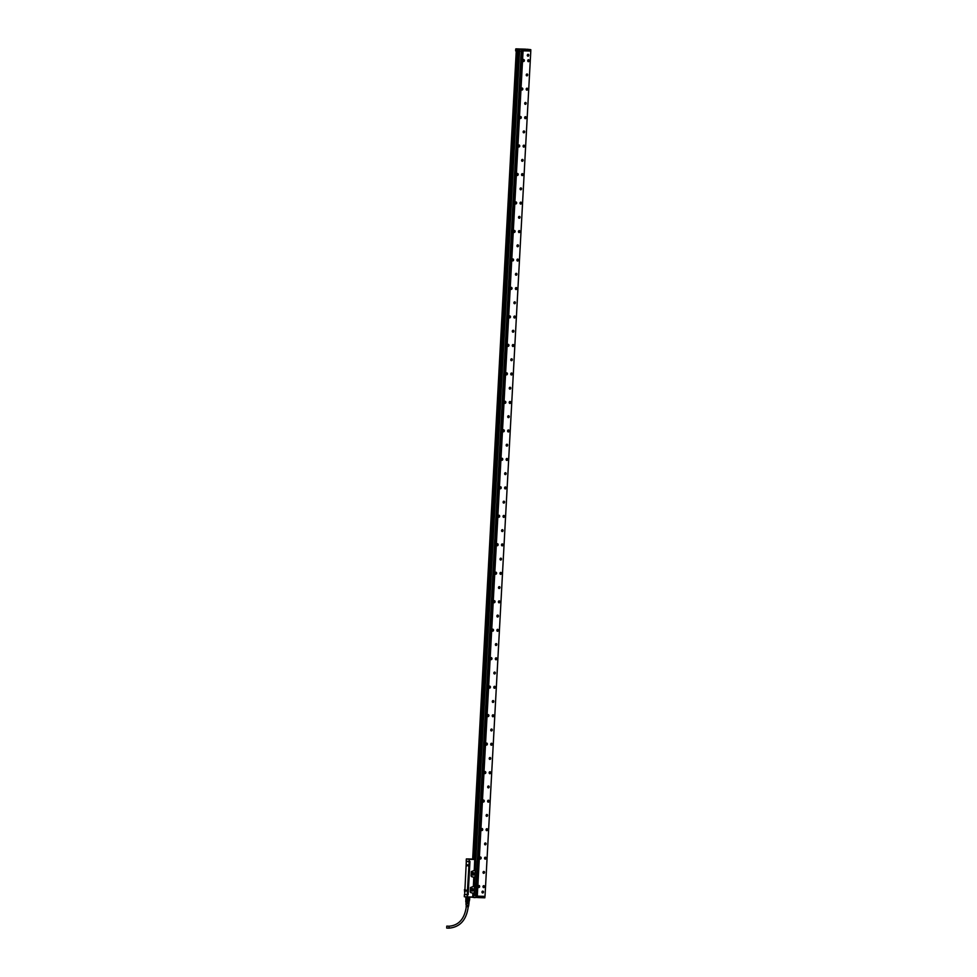 <?xml version="1.0" encoding="UTF-8"?>
<svg xmlns="http://www.w3.org/2000/svg" width="977" height="977" viewBox="0 0 977 977"><rect width="100%" height="100%" fill="white"/><g stroke="black" fill="none" stroke-linecap="round" stroke-linejoin="round"><path stroke-width="1.47" d="M475.848 860.957L474.04 894.553L475.86 860.945M519.581 51.219L475.787 860.859M475.054 859.552L475.665 860.859M474.81 859.833L474.224 870.519L471.427 871.569L471.183 876.003M471.573 876.65L473.869 877.236L471.61 876.589M473.869 877.236L473.369 886.469L470.56 887.519L470.316 891.952M470.706 892.599L473.002 893.186L470.743 892.538M473.002 893.186L472.807 896.739M467.385 896.91L467.336 894.761L467.189 896.898L464.393 896.776L473.466 897.106L473.833 894.639L473.015 897.033M473.833 894.639L473.821 895.384M473.088 872.546A1.295 1.038 95.3 0 0 472.953 875.136A1.295 1.038 95.3 0 0 473.088 872.546M472.221 888.496A1.295 1.038 95.3 0 0 472.086 891.085A1.295 1.038 95.3 0 0 472.221 888.496M469.143 861.445L466.212 861.164L469.143 861.445L466.212 861.164L466.322 859.027L469.216 859.308L469.143 861.445L469.424 859.32L475.506 859.504L475.591 860.786M474.724 859.833L474.224 870.519M471.427 871.569L474.15 870.507M471.341 871.557L471.109 876.003M473.784 877.236L473.369 886.469M470.56 887.519L473.283 886.457M470.474 887.507L470.242 891.952M472.917 893.186L472.734 896.739M473.32 897.045L467.189 896.898M473.027 872.632A1.209 0.977 95.3 0 0 472.905 875.05A1.209 0.977 95.3 0 0 473.027 872.632M472.172 888.582A1.209 0.977 95.3 0 0 472.038 891A1.209 0.977 95.3 0 0 472.172 888.582M469.424 859.32L475.481 859.516L472.502 859.088A24.205 0.708 3.1 0 0 467.934 858.942L475.396 859.357M469.302 861.458L469.949 861.47L468.142 894.798L467.495 894.773M472.465 874.903A1.209 0.977 95.3 0 0 472.673 872.705M471.598 890.853A1.209 0.977 95.3 0 0 471.806 888.655M474.602 882.512L475.64 863.912M474.321 888.386L475.14 883.342M475.384 869.713L475.909 868.993M466.444 858.893L469.339 859.162M471.952 859.088L472.599 859.149L471.952 859.088M474.016 859.357L472.355 859.186M464.295 896.63L464.417 894.492L467.788 894.749L468.203 891.256M467.959 894.48L467.201 894.737L469.168 861.738L469.534 865.94M472.123 874.476L472.245 873.059M471.256 890.426L471.39 889.009M464.796 889.29L464.637 892.221M464.454 889.632L464.649 892.111M469.619 865.011L468.239 890.365M469.168 861.738L466.31 861.47L464.686 894.492M466.664 890.303L467.043 891.525L466.664 890.303M468.044 864.963L468.41 866.184L468.044 864.963M465.699 890.218L465.235 891.354L465.699 890.218M467.067 864.865L466.603 866.013L467.067 864.865M467.556 891.146L467.14 889.937M468.459 866.172L468.13 864.963L468.923 865.805M465.333 889.766L464.918 890.902L465.785 890.218M467.165 864.865L466.652 866.013M467.177 891.476L467.299 890.023M468.557 864.645L468.594 866.123M465.467 889.827L465.418 891.305M466.872 864.511L466.823 865.927M473.979 859.296L472.795 859.186M473.088 859.198L474.553 859.308L472.978 859.259M465.797 901.93L465.907 897.289L465.992 900.037L466.542 897.374M466.041 897.326L466.701 897.24M466.408 899.939L467.409 900.147L467.556 897.301L468.484 897.338L467.604 897.448L467.47 900.012L468.313 900.049L468.447 897.484M467.47 900.012L468.325 900.196L468.484 897.338M468.313 900.049L469.07 900.22L469.595 897.362L469.571 900.073L469.717 897.509M469.766 859.052L471.073 859.174L469.754 859.125M466.481 900.086L465.919 901.966L466.029 900.037M466.383 902.015L467.385 902.076L467.495 900.147M469.119 900.22L469.021 902.15L468.142 902.113L468.252 900.183M469.021 902.15L469.461 900.196M466.029 902.003L469.143 902.174M467.385 902.076L468.142 902.113M466.371 905.325L467.922 905.471L466.053 905.044L465.968 903.444L468.899 903.603L468.984 902.198M465.968 903.444L468.899 903.591M466.041 903.737L468.984 903.603M466.347 905.667L467.714 905.801M446.77 926.135L446.709 928.077L446.77 926.135L449.054 926.208C458.897 925.366 464.661 918.734 466.359 906.314L467.678 906.424M466.359 906.583L467.8 906.717M466.066 906.595L468.264 906.68M468.264 906.729L468.325 906.058M468.887 903.884L468.63 906.094M466.053 905.044L467.922 905.471M467.665 906.705L466.298 906.607M522.89 61.099A0.855 0.684 95.3 0 0 523.342 61.38A0.855 0.684 -84.7 0 1 523.183 59.768A0.83 0.672 -84.7 0 1 523.77 61.27A0.83 0.672 -84.7 0 1 523.208 59.792A0.855 0.684 -84.7 0 1 523.55 59.682A0.855 0.684 95.3 0 0 523 59.866M523.342 61.38A0.855 0.684 95.3 0 0 523.367 61.38L523.55 59.682A0.855 0.684 -84.7 0 1 523.391 61.392L523.391 61.392M523.587 59.548A1.001 0.794 -84.7 0 1 523.403 61.527M524.246 61.038A1.001 0.794 -84.7 0 1 522.903 60.037A1.001 0.794 -84.7 0 1 524.246 61.038M485.007 896.397L477.289 896.141L523.074 50.828L530.792 51.073L485.007 896.397M484.494 871.948A0.953 0.769 -84.7 0 1 483.102 872.827A0.953 0.769 -84.7 0 1 484.494 871.948M484.641 844.336A0.953 0.769 -84.7 0 1 486.033 843.469A0.953 0.769 -84.7 0 1 484.641 844.336M486.18 815.856A0.953 0.769 -84.7 0 1 487.572 814.989A0.953 0.769 -84.7 0 1 486.18 815.856M487.731 787.377A0.953 0.769 -84.7 0 1 489.123 786.509A0.953 0.769 -84.7 0 1 487.731 787.377M489.269 758.897A0.953 0.769 -84.7 0 1 490.662 758.03A0.953 0.769 -84.7 0 1 489.269 758.897M490.808 730.417A0.953 0.769 -84.7 0 1 492.2 729.55A0.953 0.769 -84.7 0 1 490.808 730.417M492.359 701.938A0.953 0.769 -84.7 0 1 493.751 701.071A0.953 0.769 -84.7 0 1 492.359 701.938M493.898 673.458A0.953 0.769 -84.7 0 1 495.29 672.579A0.953 0.769 -84.7 0 1 493.898 673.458M495.437 644.979A0.953 0.769 -84.7 0 1 496.829 644.099A0.953 0.769 -84.7 0 1 495.437 644.979M496.975 616.499A0.953 0.769 -84.7 0 1 498.38 615.62A0.953 0.769 -84.7 0 1 496.975 616.499M498.526 588.007A0.953 0.769 -84.7 0 1 499.919 587.14A0.953 0.769 -84.7 0 1 498.526 588.007M500.065 559.528A0.953 0.769 -84.7 0 1 501.457 558.661A0.953 0.769 -84.7 0 1 500.065 559.528M501.604 531.048A0.953 0.769 -84.7 0 1 502.996 530.181A0.953 0.769 -84.7 0 1 501.604 531.048M503.155 502.569A0.953 0.769 -84.7 0 1 504.547 501.702A0.953 0.769 -84.7 0 1 503.155 502.569M504.694 474.089A0.953 0.769 -84.7 0 1 506.086 473.222A0.953 0.769 -84.7 0 1 504.694 474.089M506.233 445.61A0.953 0.769 -84.7 0 1 507.625 444.73A0.953 0.769 -84.7 0 1 506.233 445.61M507.784 417.13A0.953 0.769 -84.7 0 1 509.176 416.251A0.953 0.769 -84.7 0 1 507.784 417.13M509.322 388.651A0.953 0.769 -84.7 0 1 510.715 387.771A0.953 0.769 -84.7 0 1 509.322 388.651M510.861 360.159A0.953 0.769 -84.7 0 1 512.253 359.292A0.953 0.769 -84.7 0 1 510.861 360.159M512.4 331.679A0.953 0.769 -84.7 0 1 513.804 330.812A0.953 0.769 -84.7 0 1 512.4 331.679M513.951 303.2A0.953 0.769 -84.7 0 1 515.343 302.333A0.953 0.769 -84.7 0 1 513.951 303.2M515.49 274.72A0.953 0.769 -84.7 0 1 516.882 273.853A0.953 0.769 -84.7 0 1 515.49 274.72M517.028 246.241A0.953 0.769 -84.7 0 1 518.421 245.374A0.953 0.769 -84.7 0 1 517.028 246.241M518.579 217.761A0.953 0.769 -84.7 0 1 519.972 216.894A0.953 0.769 -84.7 0 1 518.579 217.761M520.118 189.282A0.953 0.769 -84.7 0 1 521.51 188.402A0.953 0.769 -84.7 0 1 520.118 189.282M521.657 160.802A0.953 0.769 -84.7 0 1 523.049 159.923A0.953 0.769 -84.7 0 1 521.657 160.802M523.208 132.322A0.953 0.769 -84.7 0 1 524.6 131.443A0.953 0.769 -84.7 0 1 523.208 132.322M524.747 103.831A0.953 0.769 -84.7 0 1 526.139 102.964A0.953 0.769 -84.7 0 1 524.747 103.831M526.285 75.351A0.953 0.769 -84.7 0 1 527.678 74.484A0.953 0.769 -84.7 0 1 526.285 75.351M483.432 891.598A0.953 0.769 -84.7 0 1 482.04 892.477A0.953 0.769 -84.7 0 1 483.432 891.598M528.74 54.834A0.953 0.769 -84.7 0 1 527.348 55.701A0.953 0.769 -84.7 0 1 528.74 54.834M483.652 887.641A1.001 0.794 -84.7 0 1 483.798 885.65A1.001 0.794 -84.7 0 1 483.652 887.641M485.203 859.162A1.001 0.794 -84.7 0 1 485.349 857.171A1.001 0.794 -84.7 0 1 485.203 859.162M486.741 830.682A1.001 0.794 -84.7 0 1 486.888 828.691A1.001 0.794 -84.7 0 1 486.741 830.682M488.28 802.202A1.001 0.794 -84.7 0 1 488.427 800.212A1.001 0.794 -84.7 0 1 488.28 802.202M489.831 773.723A1.001 0.794 -84.7 0 1 489.978 771.732A1.001 0.794 -84.7 0 1 489.831 773.723M491.37 745.243A1.001 0.794 -84.7 0 1 491.516 743.253A1.001 0.794 -84.7 0 1 491.37 745.243M492.909 716.764A1.001 0.794 -84.7 0 1 493.055 714.773A1.001 0.794 -84.7 0 1 492.909 716.764M494.447 688.284A1.001 0.794 -84.7 0 1 494.594 686.294A1.001 0.794 -84.7 0 1 494.447 688.284M495.998 659.793A1.001 0.794 -84.7 0 1 496.145 657.802A1.001 0.794 -84.7 0 1 495.998 659.793M497.537 631.313A1.001 0.794 -84.7 0 1 497.684 629.322A1.001 0.794 -84.7 0 1 497.537 631.313M499.076 602.833A1.001 0.794 -84.7 0 1 499.223 600.843A1.001 0.794 -84.7 0 1 499.076 602.833M500.627 574.354A1.001 0.794 -84.7 0 1 500.774 572.363A1.001 0.794 -84.7 0 1 500.627 574.354M502.166 545.874A1.001 0.794 -84.7 0 1 502.312 543.884A1.001 0.794 -84.7 0 1 502.166 545.874M503.705 517.395A1.001 0.794 -84.7 0 1 503.851 515.404A1.001 0.794 -84.7 0 1 503.705 517.395M505.256 488.915A1.001 0.794 -84.7 0 1 505.402 486.925A1.001 0.794 -84.7 0 1 505.256 488.915M506.794 460.436A1.001 0.794 -84.7 0 1 506.941 458.445A1.001 0.794 -84.7 0 1 506.794 460.436M508.333 431.956A1.001 0.794 -84.7 0 1 508.48 429.953A1.001 0.794 -84.7 0 1 508.333 431.956M509.872 403.464A1.001 0.794 -84.7 0 1 510.031 401.474A1.001 0.794 -84.7 0 1 509.872 403.464M511.423 374.985A1.001 0.794 -84.7 0 1 511.569 372.994A1.001 0.794 -84.7 0 1 511.423 374.985M512.962 346.505A1.001 0.794 -84.7 0 1 513.108 344.515A1.001 0.794 -84.7 0 1 512.962 346.505M514.5 318.026A1.001 0.794 -84.7 0 1 514.647 316.035A1.001 0.794 -84.7 0 1 514.5 318.026M516.051 289.546A1.001 0.794 -84.7 0 1 516.198 287.556A1.001 0.794 -84.7 0 1 516.051 289.546M517.59 261.067A1.001 0.794 -84.7 0 1 517.737 259.076A1.001 0.794 -84.7 0 1 517.59 261.067M519.129 232.587A1.001 0.794 -84.7 0 1 519.275 230.596A1.001 0.794 -84.7 0 1 519.129 232.587M520.68 204.108A1.001 0.794 -84.7 0 1 520.826 202.117A1.001 0.794 -84.7 0 1 520.68 204.108M522.219 175.616A1.001 0.794 -84.7 0 1 522.365 173.625A1.001 0.794 -84.7 0 1 522.219 175.616M523.757 147.136A1.001 0.794 -84.7 0 1 523.904 145.146A1.001 0.794 -84.7 0 1 523.757 147.136M525.308 118.657A1.001 0.794 -84.7 0 1 525.455 116.666A1.001 0.794 -84.7 0 1 525.308 118.657M526.847 90.177A1.001 0.794 -84.7 0 1 526.994 88.186A1.001 0.794 -84.7 0 1 526.847 90.177M528.386 61.698A1.001 0.794 -84.7 0 1 528.533 59.707A1.001 0.794 -84.7 0 1 528.386 61.698M478.168 885.992A1.001 0.794 -84.7 0 1 479.524 886.994A1.001 0.794 -84.7 0 1 478.168 885.992M481.063 858.514A1.001 0.794 -84.7 0 1 479.707 857.513A1.001 0.794 -84.7 0 1 481.063 858.514M482.601 830.035A1.001 0.794 -84.7 0 1 481.246 829.033A1.001 0.794 -84.7 0 1 482.601 830.035M484.14 801.555A1.001 0.794 -84.7 0 1 482.797 800.554A1.001 0.794 -84.7 0 1 484.14 801.555M485.691 773.063A1.001 0.794 -84.7 0 1 484.336 772.062A1.001 0.794 -84.7 0 1 485.691 773.063M487.23 744.584A1.001 0.794 -84.7 0 1 485.874 743.582A1.001 0.794 -84.7 0 1 487.23 744.584M488.769 716.104A1.001 0.794 -84.7 0 1 487.425 715.103A1.001 0.794 -84.7 0 1 488.769 716.104M490.32 687.625A1.001 0.794 -84.7 0 1 488.964 686.623A1.001 0.794 -84.7 0 1 490.32 687.625M491.858 659.145A1.001 0.794 -84.7 0 1 490.503 658.144A1.001 0.794 -84.7 0 1 491.858 659.145M493.397 630.666A1.001 0.794 -84.7 0 1 492.054 629.664A1.001 0.794 -84.7 0 1 493.397 630.666M494.948 602.186A1.001 0.794 -84.7 0 1 493.593 601.185A1.001 0.794 -84.7 0 1 494.948 602.186M496.487 573.707A1.001 0.794 -84.7 0 1 495.131 572.705A1.001 0.794 -84.7 0 1 496.487 573.707M498.026 545.215A1.001 0.794 -84.7 0 1 496.67 544.226A1.001 0.794 -84.7 0 1 498.026 545.215M499.565 516.735A1.001 0.794 -84.7 0 1 498.221 515.734A1.001 0.794 -84.7 0 1 499.565 516.735M501.116 488.256A1.001 0.794 -84.7 0 1 499.76 487.254A1.001 0.794 -84.7 0 1 501.116 488.256M502.654 459.776A1.001 0.794 -84.7 0 1 501.299 458.775A1.001 0.794 -84.7 0 1 502.654 459.776M504.193 431.297A1.001 0.794 -84.7 0 1 502.85 430.295A1.001 0.794 -84.7 0 1 504.193 431.297M505.744 402.817A1.001 0.794 -84.7 0 1 504.388 401.816A1.001 0.794 -84.7 0 1 505.744 402.817M507.283 374.338A1.001 0.794 -84.7 0 1 505.927 373.336A1.001 0.794 -84.7 0 1 507.283 374.338M508.822 345.858A1.001 0.794 -84.7 0 1 507.478 344.857A1.001 0.794 -84.7 0 1 508.822 345.858M510.373 317.378A1.001 0.794 -84.7 0 1 509.017 316.377A1.001 0.794 -84.7 0 1 510.373 317.378M511.911 288.887A1.001 0.794 -84.7 0 1 510.556 287.885A1.001 0.794 -84.7 0 1 511.911 288.887M513.45 260.407A1.001 0.794 -84.7 0 1 512.095 259.406A1.001 0.794 -84.7 0 1 513.45 260.407M514.989 231.928A1.001 0.794 -84.7 0 1 513.646 230.926A1.001 0.794 -84.7 0 1 514.989 231.928M516.54 203.448A1.001 0.794 -84.7 0 1 515.184 202.447A1.001 0.794 -84.7 0 1 516.54 203.448M518.079 174.968A1.001 0.794 -84.7 0 1 516.723 173.967A1.001 0.794 -84.7 0 1 518.079 174.968M519.617 146.489A1.001 0.794 -84.7 0 1 518.274 145.488A1.001 0.794 -84.7 0 1 519.617 146.489M521.168 118.009A1.001 0.794 -84.7 0 1 519.813 117.008A1.001 0.794 -84.7 0 1 521.168 118.009M522.707 89.53A1.001 0.794 -84.7 0 1 521.352 88.528A1.001 0.794 -84.7 0 1 522.707 89.53M477.289 896.141L522.561 50.377M523.074 50.828L476.654 896.104M530.792 51.073L522.536 50.804L476.739 896.117M483.664 873.328A0.953 0.769 95.3 0 0 483.847 871.435M485.203 844.849A0.953 0.769 95.3 0 0 485.386 842.956M486.754 816.369A0.953 0.769 95.3 0 0 486.925 814.476M488.292 787.889A0.953 0.769 95.3 0 0 488.463 785.984M489.831 759.41A0.953 0.769 95.3 0 0 490.014 757.505M491.382 730.93A0.953 0.769 95.3 0 0 491.553 729.025M492.921 702.451A0.953 0.769 95.3 0 0 493.092 700.546M494.46 673.971A0.953 0.769 95.3 0 0 494.643 672.066M495.998 645.479A0.953 0.769 95.3 0 0 496.182 643.587M497.549 617A0.953 0.769 95.3 0 0 497.72 615.107M499.088 588.52A0.953 0.769 95.3 0 0 499.271 586.627M500.627 560.041A0.953 0.769 95.3 0 0 500.81 558.136M502.178 531.561A0.953 0.769 95.3 0 0 502.349 529.656M503.717 503.082A0.953 0.769 95.3 0 0 503.888 501.177M505.256 474.602A0.953 0.769 95.3 0 0 505.439 472.697M506.807 446.123A0.953 0.769 95.3 0 0 506.978 444.217M508.345 417.643A0.953 0.769 95.3 0 0 508.516 415.738M509.884 389.151A0.953 0.769 95.3 0 0 510.067 387.258M511.423 360.672A0.953 0.769 95.3 0 0 511.606 358.779M512.974 332.192A0.953 0.769 95.3 0 0 513.145 330.299M514.513 303.713A0.953 0.769 95.3 0 0 514.696 301.808M516.051 275.233A0.953 0.769 95.3 0 0 516.235 273.328M517.602 246.754A0.953 0.769 95.3 0 0 517.773 244.848M519.141 218.274A0.953 0.769 95.3 0 0 519.324 216.369M520.68 189.794A0.953 0.769 95.3 0 0 520.863 187.889M522.231 161.303A0.953 0.769 95.3 0 0 522.402 159.41M523.77 132.823A0.953 0.769 95.3 0 0 523.941 130.93M525.308 104.344A0.953 0.769 95.3 0 0 525.492 102.451M526.847 75.864A0.953 0.769 95.3 0 0 527.03 73.959M482.601 892.99A0.953 0.769 95.3 0 0 482.772 891.085M527.922 56.214A0.953 0.769 95.3 0 0 528.093 54.309M478.852 885.492A1.001 0.794 -84.7 0 1 478.669 887.47M480.403 857.012A1.001 0.794 -84.7 0 1 480.22 858.991M481.942 828.533A1.001 0.794 -84.7 0 1 481.759 830.511M483.481 800.053A1.001 0.794 -84.7 0 1 483.297 802.032M485.032 771.574A1.001 0.794 -84.7 0 1 484.848 773.552M486.57 743.094A1.001 0.794 -84.7 0 1 486.387 745.072M488.109 714.614A1.001 0.794 -84.7 0 1 487.926 716.593M489.66 686.123A1.001 0.794 -84.7 0 1 489.465 688.113M491.199 657.643A1.001 0.794 -84.7 0 1 491.016 659.622M492.738 629.164A1.001 0.794 -84.7 0 1 492.555 631.142M494.289 600.684A1.001 0.794 -84.7 0 1 494.093 602.662M495.827 572.204A1.001 0.794 -84.7 0 1 495.644 574.183M497.366 543.725A1.001 0.794 -84.7 0 1 497.183 545.703M498.905 515.245A1.001 0.794 -84.7 0 1 498.722 517.224M500.456 486.766A1.001 0.794 -84.7 0 1 500.273 488.744M501.995 458.286A1.001 0.794 -84.7 0 1 501.812 460.265M503.534 429.795A1.001 0.794 -84.7 0 1 503.35 431.773M505.085 401.315A1.001 0.794 -84.7 0 1 504.889 403.293M506.623 372.835A1.001 0.794 -84.7 0 1 506.44 374.814M508.162 344.356A1.001 0.794 -84.7 0 1 507.979 346.334M509.713 315.876A1.001 0.794 -84.7 0 1 509.518 317.855M511.252 287.397A1.001 0.794 -84.7 0 1 511.069 289.375M512.791 258.917A1.001 0.794 -84.7 0 1 512.607 260.896M514.329 230.438A1.001 0.794 -84.7 0 1 514.146 232.416M515.88 201.946A1.001 0.794 -84.7 0 1 515.697 203.937M517.419 173.466A1.001 0.794 -84.7 0 1 517.236 175.445M518.958 144.987A1.001 0.794 -84.7 0 1 518.775 146.965M520.509 116.507A1.001 0.794 -84.7 0 1 520.326 118.486M522.048 88.028A1.001 0.794 -84.7 0 1 521.865 90.006M522.976 50.816L477.167 896.129M530.352 50.633L530.706 49.632L521.84 49.351L530.78 49.79L530.487 50.633M474.187 859.247L517.993 50.511L519.434 51.219L522.732 50.816M473.662 894.834L476.947 896.129M484.494 896.801L484.922 897.668M483.261 873.096A0.855 0.684 95.3 0 0 484.311 871.985A0.855 0.684 95.3 0 0 483.774 871.521L483.725 871.521A0.855 0.684 95.3 0 0 483.395 871.594M484.8 844.616A0.855 0.684 95.3 0 0 485.862 843.505A0.855 0.684 95.3 0 0 484.775 843.285M486.338 816.125A0.855 0.684 95.3 0 0 487.401 815.026A0.855 0.684 95.3 0 0 486.485 814.635M487.877 787.645A0.855 0.684 95.3 0 0 488.219 787.78L488.244 787.792A0.855 0.684 95.3 0 0 488.353 786.082A0.855 0.684 95.3 0 0 488.024 786.155M489.428 759.166A0.855 0.684 95.3 0 0 490.491 758.067A0.855 0.684 95.3 0 0 489.404 757.847M490.967 730.686A0.855 0.684 95.3 0 0 492.029 729.587A0.855 0.684 95.3 0 0 491.113 729.184M492.506 702.207A0.855 0.684 95.3 0 0 492.848 702.341L492.872 702.341A0.855 0.684 95.3 0 0 492.982 700.631A0.855 0.684 95.3 0 0 492.652 700.704M494.057 673.727A0.855 0.684 95.3 0 0 494.386 673.861L494.411 673.861A0.855 0.684 95.3 0 0 494.533 672.152A0.855 0.684 95.3 0 0 494.191 672.225M495.595 645.247A0.855 0.684 95.3 0 0 496.658 644.136A0.855 0.684 95.3 0 0 495.571 643.916M497.134 616.768A0.855 0.684 95.3 0 0 498.197 615.657A0.855 0.684 95.3 0 0 497.281 615.266M498.685 588.276A0.855 0.684 95.3 0 0 499.015 588.423L499.039 588.423A0.855 0.684 95.3 0 0 499.149 586.713A0.855 0.684 95.3 0 0 498.82 586.786M500.224 559.797A0.855 0.684 95.3 0 0 500.554 559.931L500.578 559.943A0.855 0.684 95.3 0 0 500.7 558.233A0.855 0.684 95.3 0 0 500.358 558.307M501.641 531.122A0.855 0.684 95.3 0 0 502.825 530.218A0.855 0.684 95.3 0 0 502.288 529.754L502.239 529.754A0.855 0.684 95.3 0 0 501.909 529.827M503.302 502.837A0.855 0.684 95.3 0 0 504.364 501.738A0.855 0.684 95.3 0 0 503.448 501.335M504.853 474.358A0.855 0.684 95.3 0 0 505.182 474.492L505.207 474.492A0.855 0.684 95.3 0 0 505.329 472.783A0.855 0.684 95.3 0 0 504.987 472.856M506.391 445.878A0.855 0.684 95.3 0 0 507.454 444.767A0.855 0.684 95.3 0 0 506.538 444.376M507.93 417.399A0.855 0.684 95.3 0 0 508.993 416.287A0.855 0.684 95.3 0 0 507.918 416.068M509.481 388.919A0.855 0.684 95.3 0 0 510.544 387.808A0.855 0.684 95.3 0 0 509.615 387.417M511.02 360.44A0.855 0.684 95.3 0 0 511.362 360.574L511.374 360.574A0.855 0.684 95.3 0 0 511.496 358.864A0.855 0.684 95.3 0 0 511.154 358.938M512.437 331.753A0.855 0.684 95.3 0 0 513.621 330.849A0.855 0.684 95.3 0 0 513.084 330.385L513.035 330.385A0.855 0.684 95.3 0 0 512.705 330.458M514.11 303.468A0.855 0.684 95.3 0 0 515.172 302.369A0.855 0.684 95.3 0 0 514.085 302.149M515.648 274.989A0.855 0.684 95.3 0 0 516.711 273.89A0.855 0.684 95.3 0 0 515.783 273.487M517.187 246.509A0.855 0.684 95.3 0 0 517.529 246.644L517.554 246.644A0.855 0.684 95.3 0 0 517.663 244.934A0.855 0.684 95.3 0 0 517.334 245.007M518.738 218.03A0.855 0.684 95.3 0 0 519.788 216.918A0.855 0.684 95.3 0 0 518.714 216.699M520.277 189.55A0.855 0.684 95.3 0 0 521.339 188.439A0.855 0.684 95.3 0 0 520.252 188.219M521.816 161.071A0.855 0.684 95.3 0 0 522.878 159.959A0.855 0.684 95.3 0 0 521.962 159.569M523.354 132.591A0.855 0.684 95.3 0 0 523.696 132.725L523.721 132.725A0.855 0.684 95.3 0 0 523.831 131.016A0.855 0.684 95.3 0 0 523.501 131.089M524.905 104.099A0.855 0.684 95.3 0 0 525.968 103A0.855 0.684 95.3 0 0 524.881 102.78M526.444 75.62A0.855 0.684 95.3 0 0 527.507 74.521A0.855 0.684 95.3 0 0 526.591 74.13M482.186 892.746A0.855 0.684 95.3 0 0 482.528 892.88L482.553 892.88A0.855 0.684 95.3 0 0 482.711 891.183A0.855 0.684 95.3 0 0 482.174 891.415M527.385 55.774A0.855 0.684 95.3 0 0 528.569 54.871A0.855 0.684 95.3 0 0 527.653 54.468M478.278 885.821A0.855 0.684 -84.7 0 1 478.4 885.724A0.855 0.684 95.3 0 0 478.669 887.336L478.608 887.336A0.855 0.684 -84.7 0 1 478.156 887.055M480.147 858.844L480.208 858.856A0.855 0.684 95.3 0 0 480.366 857.147A0.855 0.684 95.3 0 0 480.208 858.856A0.855 0.684 -84.7 0 1 479.707 858.563M479.817 857.342A0.855 0.684 -84.7 0 1 480.342 857.147L480.208 858.856M481.356 828.862A0.855 0.684 -84.7 0 1 481.881 828.667A0.855 0.684 95.3 0 0 481.746 830.377A0.855 0.684 -84.7 0 1 481.246 830.084M482.907 800.371A0.855 0.684 -84.7 0 1 483.42 800.187A0.855 0.684 95.3 0 0 483.285 801.897L483.236 801.885A0.855 0.684 -84.7 0 1 482.785 801.604M484.775 773.405L484.836 773.418A0.855 0.684 95.3 0 0 484.995 771.708A0.855 0.684 95.3 0 0 484.836 773.418A0.855 0.684 -84.7 0 1 484.323 773.125M484.445 771.891A0.855 0.684 -84.7 0 1 484.971 771.708L485.203 773.32A0.83 0.672 -84.7 0 1 484.653 771.818A0.83 0.672 -84.7 0 1 485.215 773.296L484.836 773.418M486.326 744.926L486.375 744.926A0.855 0.684 95.3 0 0 486.534 743.228A0.855 0.684 95.3 0 0 486.375 744.926A0.855 0.684 -84.7 0 1 485.874 744.645M487.523 714.932A0.855 0.684 -84.7 0 1 488.048 714.749A0.855 0.684 95.3 0 0 487.914 716.446A0.855 0.684 -84.7 0 1 487.413 716.165M489.074 686.452A0.855 0.684 -84.7 0 1 489.599 686.257A0.855 0.684 95.3 0 0 489.465 687.967L489.404 687.967A0.855 0.684 -84.7 0 1 488.952 687.686M490.955 659.487L491.004 659.487A0.855 0.684 95.3 0 0 491.162 657.777A0.855 0.684 95.3 0 0 491.004 659.487A0.855 0.684 -84.7 0 1 490.503 659.206M490.613 657.973A0.855 0.684 -84.7 0 1 491.138 657.777L491.004 659.487M492.493 630.995L492.542 631.008A0.855 0.684 95.3 0 0 492.701 629.298A0.855 0.684 95.3 0 0 492.542 631.008A0.855 0.684 -84.7 0 1 492.042 630.715M492.152 629.493A0.855 0.684 -84.7 0 1 492.677 629.298L492.921 630.91A0.83 0.672 -84.7 0 1 492.359 629.42A0.83 0.672 -84.7 0 1 492.921 630.898L492.542 631.008M493.703 601.014A0.855 0.684 -84.7 0 1 494.215 600.818A0.855 0.684 95.3 0 0 494.093 602.528L494.032 602.516A0.855 0.684 -84.7 0 1 493.58 602.235M495.241 572.522A0.855 0.684 -84.7 0 1 495.766 572.339A0.855 0.684 95.3 0 0 495.632 574.049L495.571 574.036A0.855 0.684 -84.7 0 1 495.131 573.755M496.78 544.042A0.855 0.684 -84.7 0 1 497.305 543.859L497.33 543.859A0.855 0.684 95.3 0 0 497.171 545.569A0.855 0.684 95.3 0 0 497.33 543.859L497.549 545.471A0.83 0.672 -84.7 0 1 496.988 543.969A0.83 0.672 -84.7 0 1 497.549 545.459L497.122 545.557M498.661 517.077L498.722 517.077A0.855 0.684 95.3 0 0 498.881 515.38A0.855 0.684 95.3 0 0 498.722 517.077A0.855 0.684 -84.7 0 1 498.209 516.796M498.331 515.563A0.855 0.684 -84.7 0 1 498.844 515.38L498.722 517.077M499.87 487.083A0.855 0.684 -84.7 0 1 500.395 486.9A0.855 0.684 95.3 0 0 500.261 488.598L500.2 488.598A0.855 0.684 -84.7 0 1 499.748 488.317M501.409 458.604A0.855 0.684 -84.7 0 1 501.543 458.506A0.855 0.684 95.3 0 0 501.799 460.118L501.751 460.118A0.855 0.684 -84.7 0 1 501.299 459.837M503.289 431.639L503.338 431.639A0.855 0.684 95.3 0 0 503.497 429.929A0.855 0.684 95.3 0 0 503.338 431.639A0.855 0.684 -84.7 0 1 502.837 431.358M502.96 430.124A0.855 0.684 -84.7 0 1 503.473 429.929L503.717 431.541A0.83 0.672 -84.7 0 1 503.155 430.051A0.83 0.672 -84.7 0 1 503.717 431.529L503.338 431.639M504.498 401.645A0.855 0.684 -84.7 0 1 505.024 401.449A0.855 0.684 95.3 0 0 504.889 403.159A0.855 0.684 -84.7 0 1 504.376 402.866M506.037 373.165A0.855 0.684 -84.7 0 1 506.562 372.97A0.855 0.684 95.3 0 0 506.428 374.68L506.379 374.667A0.855 0.684 -84.7 0 1 505.927 374.386M507.576 344.686A0.855 0.684 -84.7 0 1 507.71 344.576A0.855 0.684 95.3 0 0 507.967 346.2L507.918 346.188A0.855 0.684 -84.7 0 1 507.466 345.907M509.457 317.708L509.518 317.72A0.855 0.684 95.3 0 0 509.676 316.011A0.855 0.684 95.3 0 0 509.518 317.72A0.855 0.684 -84.7 0 1 509.005 317.427M509.127 316.194A0.855 0.684 -84.7 0 1 509.64 316.011L509.518 317.72M510.666 287.714A0.855 0.684 -84.7 0 1 511.191 287.531A0.855 0.684 95.3 0 0 511.056 289.229A0.855 0.684 -84.7 0 1 510.556 288.948M512.204 259.235A0.855 0.684 -84.7 0 1 512.73 259.052A0.855 0.684 95.3 0 0 512.595 260.749L512.546 260.749A0.855 0.684 -84.7 0 1 512.095 260.468M513.755 230.755A0.855 0.684 -84.7 0 1 513.878 230.657A0.855 0.684 95.3 0 0 514.146 232.27L514.085 232.27A0.855 0.684 -84.7 0 1 513.633 231.989M515.624 203.79L515.685 203.79A0.855 0.684 95.3 0 0 515.844 202.092A0.855 0.684 95.3 0 0 515.685 203.79A0.855 0.684 -84.7 0 1 515.184 203.509M515.294 202.276A0.855 0.684 -84.7 0 1 515.819 202.08L516.051 203.692A0.83 0.672 -84.7 0 1 515.502 202.202A0.83 0.672 -84.7 0 1 516.064 203.68L515.685 203.79M516.833 173.796A0.855 0.684 -84.7 0 1 517.358 173.601A0.855 0.684 95.3 0 0 517.224 175.31A0.855 0.684 -84.7 0 1 516.723 175.03M518.384 145.317A0.855 0.684 -84.7 0 1 518.897 145.121A0.855 0.684 95.3 0 0 518.763 146.831A0.855 0.684 95.3 0 0 518.921 145.121L518.872 145.121M520.252 118.339L520.314 118.351A0.855 0.684 95.3 0 0 520.472 116.642A0.855 0.684 95.3 0 0 520.314 118.351A0.855 0.684 -84.7 0 1 519.801 118.058M519.923 116.837A0.855 0.684 -84.7 0 1 520.448 116.642L520.314 118.351M521.803 89.86L521.852 89.872A0.855 0.684 95.3 0 0 522.011 88.162A0.855 0.684 95.3 0 0 521.852 89.872A0.855 0.684 -84.7 0 1 521.352 89.579M521.462 88.345A0.855 0.684 -84.7 0 1 521.987 88.162L522.231 89.774A0.83 0.672 -84.7 0 1 521.669 88.272A0.83 0.672 -84.7 0 1 522.231 89.762L521.852 89.872M473.418 897.228L478.974 897.619M476.691 895.543L473.65 895.372M526.872 49.461L527.873 49.497L526.872 49.461M524.734 49.204L523.733 49.168L524.734 49.204M517.786 48.984L516.772 48.948L517.786 48.984M515.636 50.865L515.734 49.009L515.636 50.865L516.43 50.926M516.259 50.914L472.66 859.101L516.479 50.364M472.917 859.125L516.711 50.389L517.407 50.45L473.601 859.186L517.407 50.45M483.725 871.875L483.591 872.681M485.166 843.566L485.117 844.384M486.802 814.916L486.656 815.905M488.353 786.436L488.207 787.23M489.795 758.128L489.746 758.946M491.431 729.477L491.297 730.271M492.872 701.168L492.835 701.987M494.521 672.518L494.374 673.495M496.06 644.026L495.925 644.832M497.611 615.547L497.317 616.157M499.149 587.067L499.015 587.861M500.59 558.759L500.542 559.577M502.227 530.108L502.093 530.902M505.317 473.149L505.17 474.138M506.855 444.669L506.721 445.463M508.406 416.178L508.26 417.167M509.945 387.698L509.652 388.309M511.386 359.389L511.337 360.208M513.035 330.739L512.888 331.533M514.464 302.43L514.427 303.249M516.112 273.78L515.966 274.769M517.663 245.3L517.517 246.094M519.092 216.992L519.068 217.615M520.741 188.329L520.607 189.135M522.182 160.02L522.133 160.839M523.831 131.37L523.684 132.359M525.272 103.061L525.223 103.88M482.662 891.537L482.516 892.331M527.873 54.932L527.824 55.75M519.324 51.207L475.543 859.626L519.324 51.207L519.434 49.351L521.803 49.497L521.706 51.341M519.703 48.997L520.961 49.106M521.217 49.058L519.996 48.997L521.242 49.204M520.924 49.045L515.893 48.874L521.913 49.497L476.117 895.518L475.909 897.509L473.625 897.387L475.897 897.509L475.982 895.518M475.005 897.46L473.466 897.362M473.784 897.533L475.005 897.582M519.373 51.207L475.518 860.652M467.336 894.761L464.417 894.492M467.299 894.785L464.405 894.517M449.054 926.208L448.993 928.15C460.106 927.136 466.542 919.894 468.288 906.424M523.33 60.024L523.721 61.062L523.33 60.024M523.318 59.988L523.733 61.087L523.318 59.988M476.861 896.129L522.634 50.804M529.387 49.644L526.859 49.229L530.047 49.571M479.035 887.238A0.855 0.684 95.3 0 0 478.828 885.626L479.035 887.238A0.83 0.672 -84.7 0 1 478.474 885.748A0.83 0.672 -84.7 0 1 479.035 887.226A0.855 0.684 95.3 0 1 478.669 887.336L479.035 887.238M481.905 828.667L482.125 830.279A0.83 0.672 -84.7 0 1 481.563 828.777A0.83 0.672 -84.7 0 1 482.125 830.267L481.746 830.377A0.855 0.684 95.3 0 0 481.905 828.667L481.856 828.667M483.456 800.187L483.664 801.799A0.83 0.672 -84.7 0 1 483.102 800.297A0.83 0.672 -84.7 0 1 483.664 801.787L483.285 801.897A0.855 0.684 95.3 0 0 483.456 800.187L483.395 800.187M488.073 714.749L487.914 716.446A0.855 0.684 95.3 0 0 488.073 714.749L488.024 714.737M489.624 686.269L489.831 687.881A0.83 0.672 -84.7 0 1 489.282 686.379A0.83 0.672 -84.7 0 1 489.843 687.857L489.465 687.967A0.855 0.684 95.3 0 0 489.624 686.269L489.562 686.257M494.252 600.818L494.46 602.43A0.83 0.672 -84.7 0 1 493.91 600.928A0.83 0.672 -84.7 0 1 494.46 602.418L494.093 602.528A0.855 0.684 95.3 0 0 494.252 600.818L494.191 600.818M495.791 572.339L495.998 573.951A0.83 0.672 -84.7 0 1 495.449 572.449A0.83 0.672 -84.7 0 1 496.011 573.939L495.632 574.049A0.855 0.684 95.3 0 0 495.791 572.339L495.73 572.339M500.419 486.9L500.627 488.512A0.83 0.672 -84.7 0 1 500.077 487.01A0.83 0.672 -84.7 0 1 500.639 488.488L500.261 488.598A0.855 0.684 95.3 0 0 500.419 486.9L500.358 486.888M502.166 460.033A0.855 0.684 95.3 0 0 501.958 458.421L502.178 460.033A0.855 0.684 95.3 0 1 501.799 460.118L502.178 460.033M504.828 403.159L504.889 403.159A0.855 0.684 95.3 0 0 505.048 401.449L504.987 401.449M506.587 372.97L506.807 374.582A0.83 0.672 -84.7 0 1 506.245 373.092A0.83 0.672 -84.7 0 1 506.807 374.57L506.428 374.68A0.855 0.684 95.3 0 0 506.587 372.97L506.538 372.97M508.333 346.102A0.855 0.684 95.3 0 0 508.125 344.49L508.345 346.102A0.83 0.672 -84.7 0 1 507.784 344.6A0.83 0.672 -84.7 0 1 508.345 346.09A0.855 0.684 95.3 0 1 507.967 346.2L508.345 346.102M510.995 289.229L511.056 289.229A0.855 0.684 95.3 0 0 511.215 287.531L511.166 287.519M512.754 259.052L512.595 260.749A0.855 0.684 95.3 0 0 512.754 259.052L512.705 259.039M514.513 232.184A0.855 0.684 95.3 0 0 514.305 230.572L514.513 232.184A0.83 0.672 -84.7 0 1 513.951 230.682A0.83 0.672 -84.7 0 1 514.513 232.16A0.855 0.684 95.3 0 1 514.146 232.27L514.513 232.184M517.383 173.601L517.602 175.213A0.83 0.672 -84.7 0 1 517.041 173.723A0.83 0.672 -84.7 0 1 517.602 175.201L517.224 175.31A0.855 0.684 95.3 0 0 517.383 173.601L517.334 173.601M476.678 895.543L522.402 51.366M522.316 51.366L476.605 895.543M521.645 51.341L475.921 895.518M475.518 895.482L521.23 51.317L475.494 895.482M525.773 49.168L521.193 49.021L525.773 49.168M515.734 49.009L519.556 49.216L519.434 51.219M473.711 895.396L473.625 897.387L471.464 897.179L473.54 896.947M515.99 48.862L515.661 50.865M480.025 857.269A0.83 0.672 -84.7 0 1 480.586 858.746A0.83 0.672 -84.7 0 1 480.025 857.269M486.192 743.338A0.83 0.672 -84.7 0 1 486.754 744.816A0.83 0.672 -84.7 0 1 486.192 743.338M487.731 714.859A0.83 0.672 -84.7 0 1 488.292 716.336A0.83 0.672 -84.7 0 1 487.731 714.859M490.82 657.9A0.83 0.672 -84.7 0 1 491.382 659.377A0.83 0.672 -84.7 0 1 490.82 657.9M498.526 515.49A0.83 0.672 -84.7 0 1 499.088 516.967A0.83 0.672 -84.7 0 1 498.526 515.49M501.616 458.531A0.83 0.672 -84.7 0 1 502.178 460.008A0.83 0.672 -84.7 0 1 501.616 458.531M504.706 401.571A0.83 0.672 -84.7 0 1 505.268 403.049A0.83 0.672 -84.7 0 1 504.706 401.571M509.335 316.121A0.83 0.672 -84.7 0 1 509.884 317.61A0.83 0.672 -84.7 0 1 509.335 316.121M510.873 287.641A0.83 0.672 -84.7 0 1 511.435 289.119A0.83 0.672 -84.7 0 1 510.873 287.641M512.412 259.161A0.83 0.672 -84.7 0 1 512.974 260.639A0.83 0.672 -84.7 0 1 512.412 259.161M518.579 145.243A0.83 0.672 -84.7 0 1 519.141 146.721A0.83 0.672 -84.7 0 1 518.579 145.243M520.13 116.751A0.83 0.672 -84.7 0 1 520.692 118.241A0.83 0.672 -84.7 0 1 520.13 116.751M516.039 48.85L519.446 48.96M518.115 50.523L474.309 859.259L518.128 50.523M516.833 50.401L473.039 859.137M480.122 857.464L480.537 858.551L480.122 857.464M483.212 800.493L483.627 801.592L483.212 800.493M484.751 772.013L485.166 773.112L484.751 772.013M487.841 715.054L488.256 716.153L487.841 715.054M489.379 686.575L489.795 687.661L489.379 686.575M490.918 658.095L491.333 659.182L490.918 658.095M495.547 572.656L495.962 573.743L495.547 572.656M498.636 515.685L499.052 516.784L498.636 515.685M501.714 458.726L502.129 459.813L501.714 458.726M506.342 373.287L506.758 374.374L506.342 373.287M509.432 316.316L509.847 317.415L509.432 316.316M512.522 259.357L512.925 260.456L512.522 259.357M517.138 173.918L517.554 175.005L517.138 173.918M518.689 145.439L519.105 146.526L518.689 145.439M520.228 116.959L520.643 118.046L520.228 116.959M474.504 859.271L518.274 51.109M518.457 51.122L474.688 859.296M518.543 51.134L474.773 859.296M474.81 859.308L518.579 51.134L474.834 859.308M474.883 859.308L518.653 51.146M518.775 51.158L475.005 859.32M475.689 860.798L519.532 51.219L475.701 860.798M473.295 859.162L517.089 50.425M516.967 50.413L473.173 859.149M518.164 51.097L474.395 859.271L518.14 51.097M480.525 858.527L480.134 857.488L480.525 858.527M483.615 801.567L483.224 800.529L483.615 801.567M485.154 773.088L484.763 772.05L485.154 773.088M488.244 716.117L487.853 715.079L488.244 716.117M489.782 687.637L489.392 686.599L489.782 687.637M491.321 659.157L490.93 658.119L491.321 659.157M495.95 573.719L495.559 572.681L495.95 573.719M499.039 516.748L498.649 515.722L499.039 516.748M502.129 459.788L501.726 458.75L502.129 459.788M506.758 374.35L506.355 373.312L506.758 374.35M509.835 317.391L509.444 316.353L509.835 317.391M512.925 260.419L512.534 259.381L512.925 260.419M517.554 174.981L517.151 173.943L517.554 174.981M519.092 146.501L518.702 145.463L519.092 146.501M520.631 118.022L520.24 116.984L520.631 118.022M467.299 897.045L473.356 897.24M465.87 900.012L466.041 896.923M466.053 903.444L466.127 902.052M446.709 928.077L448.993 928.15M530.767 50.987L530.841 49.79M479.267 897.619L484.775 897.802M486.485 743.216L486.375 744.926M518.714 146.819L518.921 145.121M504.889 403.159L505.048 401.449M511.056 289.229L511.215 287.531"/></g></svg>
